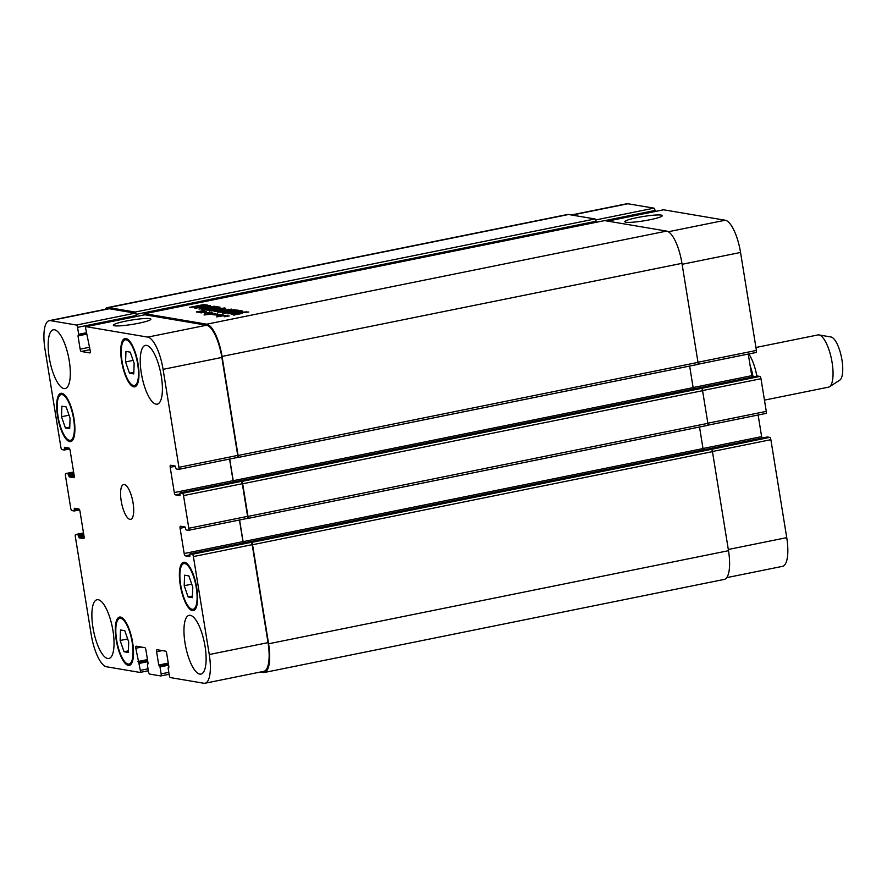 <?xml version="1.0" encoding="UTF-8"?>
<svg xmlns="http://www.w3.org/2000/svg" width="887" height="887" viewBox="0 0 887 887"><rect width="100%" height="100%" fill="white"/><g stroke="black" fill="none" stroke-linecap="round" stroke-linejoin="round"><path stroke-width="1.33" d="M201.094 312.113L198.832 312.313L201.116 312.213M198.843 312.346L199.575 312.169M199.564 312.08L206.239 311.282L200.617 312.745M200.384 312.279L198.843 312.213M202.89 312.202L204.764 312.002L202.901 312.291M201.881 312.324L205.241 311.88L201.881 312.324M201.127 312.823L202.458 312.656M202.136 312.679L201.238 312.823M202.458 312.623L201.571 312.812M201.56 312.723L202.136 312.701M206.904 313.244L204.587 313.244L208.944 312.457L205.296 313.2L212.303 312.834L206.937 313.455M226.573 316.215L228.458 316.016L226.584 316.304M224.134 316.548L229.19 315.949L224.167 316.759M224.466 316.471L227.416 315.683L224.478 316.559M215.419 313.998L210.918 314.364L215.685 313.931M214.233 314.841L212.68 314.619L217.47 313.954L213.057 314.608L217.892 314.164L214.055 314.885L219.111 314.331L216.883 314.94L214.144 314.863M220.187 314.785L217.98 315.262L222.46 314.918L217.936 315.739L221.728 314.974L216.483 315.151M216.461 315.007L219.089 314.663M219.067 314.575L217.027 315.007L220.22 314.885M215.12 314.275L217.005 314.076L215.131 314.364M225.187 315.373L220.298 316.016L225.132 315.439M224.622 315.439L216.661 316.892L224.644 315.517M196.415 311.88L204.165 310.494L197.28 312.047M197.258 311.925L196.426 312.036M197.845 312.058L199.985 311.98L197.879 312.235M200.961 311.492L198.3 311.958L200.983 311.57M220.353 315.827L223.746 315.018L220.364 315.872M210.053 313.943L212.193 313.643L210.064 314.02M204.032 314.963L209.41 314.164M212.436 313.466L214.122 313.388L213.656 313.832L204.143 314.985M209.775 314.076L212.448 313.543M235.432 314.353L240.166 313.111L242.107 313.444L234.678 314.874L231.141 314.308L240.488 312.036L248.759 312.047L237.86 312.889L233.747 313.954L235.498 314.763M233.747 313.954L234.135 314.896M239.823 311.337L237.783 310.993L224.533 313.311L236.807 310.827L234.778 310.483L236.94 310.051L241.985 310.905L239.823 311.337M231.296 309.275L217.503 312.124L228.125 309.585L214.1 311.614L223.735 308.842L211.028 311.027L225.73 308.188L216.838 311.06L231.518 309.142M228.358 310.905L228.125 309.585M202.957 306.392L189.519 307.39L203.578 304.607L207.591 305.117L202.957 306.392M208.057 308.188L204.187 308.998L207.114 309.563L204.952 309.995L201.316 309.363L202.935 308.864L214.842 306.514L219.366 307.068L213.301 307.124L210.23 307.745L213.312 308.266L211.139 308.709L208.057 308.188M204.187 308.998L204.476 309.918M202.369 308.232L214.344 306.226L198.965 309.042L206.993 306.248L194.929 308.299L207.558 305.749L210.518 305.638L202.369 308.643M217.725 312.157L235.144 309.685L223.347 313.111L222.315 312.945L225.431 312.113L217.725 312.157M235.177 309.896L234.356 310.162M242.351 310.96L227.904 313.887L242.406 311.315M210.807 309.441L209.52 309.973L211.838 310.073L224.577 307.955L207.713 310.528L207.026 310.162L208.888 309.485L220.065 307.19L210.807 309.441M209.787 309.729L209.631 310.627M237.871 457.492L697.614 364.435A2.217 0.71 -101.4 0 0 697.703 364.435A2.217 0.71 -101.4 0 0 698.002 362.384L681.959 263.339A31.078 9.912 -101.4 0 0 666.625 231.097L604.624 220.597A2.217 0.71 -101.4 0 0 604.535 220.597A2.217 0.71 -101.4 0 0 604.457 220.63M144.248 314.896A2.217 0.71 78.6 0 1 144.625 313.688A2.217 0.71 78.6 0 1 144.714 313.688L206.715 324.187A31.078 9.912 78.6 0 1 222.049 356.43L238.093 455.474A2.217 0.71 78.6 0 1 237.794 457.526A2.217 0.71 78.6 0 1 237.705 457.526L237.383 457.47M233.769 314.042L233.902 314.896M246.176 311.614L246.309 312.435M233.658 313.399L233.957 315.317M240.166 313.111L240.277 313.81M236.94 310.051L237.117 311.126M228.491 309.253L228.591 309.873M223.735 308.454L223.846 309.186M199.808 306.425L204.886 305.45L197.779 306.082L199.885 306.891M205.119 306.791L204.83 306.015M197.779 306.082L197.912 306.902M204.731 304.596L204.864 305.438M204.32 304.563L204.442 305.35M203.578 304.607L203.677 305.217M210.23 307.745L210.363 308.576M215.619 306.47L215.752 307.268M214.842 306.514L214.942 307.124M207.558 305.749L207.702 306.569M232.472 310.262L225.121 311.337L232.527 310.65M225.121 311.337L225.243 312.08M232.649 309.873L232.771 310.583M208.888 309.485L209.077 310.638M207.458 309.907L207.547 310.494M750.191 365.998A22.197 7.085 78.6 0 1 753.096 376.908M748.75 353.968A26.643 8.493 78.6 0 1 756.866 376.143M755.935 347.482L817.914 334.942A26.643 8.493 78.6 0 1 818.978 334.931A26.643 8.493 78.6 0 1 831.529 359.368A26.643 8.493 78.6 0 1 829.467 386.765A26.643 8.493 78.6 0 1 828.48 387.164L764.461 400.126M818.978 334.931L831.008 336.993A22.197 7.085 78.6 0 1 841.475 357.35A22.197 7.085 78.6 0 1 839.756 380.179L829.467 386.765M138.472 323.278A19.015 2.195 170.8 0 1 113.336 325.241A19.015 2.195 170.8 0 1 131.753 320.03A19.015 2.195 170.8 0 1 150.879 319.154A19.015 2.195 170.8 0 1 138.472 323.278M649.938 219.743A19.015 2.195 170.8 0 1 624.803 221.706A19.015 2.195 170.8 0 1 643.219 216.506A19.015 2.195 170.8 0 1 662.345 215.63A19.015 2.195 170.8 0 1 649.938 219.743M65.405 427.977L61.502 416.724L61.879 406.202L66.17 406.933L70.073 418.176L69.696 428.698L65.405 427.977L69.751 427.09M61.502 416.724L69.042 415.194M124.036 651.745L120.133 640.492L120.51 629.97L124.801 630.701L128.704 641.944L128.327 652.466L124.036 651.745L128.382 650.858M120.133 640.492L127.673 638.962M188.111 596.951L184.208 585.708L184.585 575.186L188.876 575.918L192.778 587.161L192.401 597.683L188.111 596.951L192.457 596.075M184.208 585.708L191.747 584.178M129.48 373.183L125.577 361.94L125.954 351.418L130.245 352.15L134.148 363.393L133.771 373.915L129.48 373.183L133.826 372.307M125.577 361.94L133.117 360.41M184.784 563.578A23.317 7.44 -101.4 0 0 183.864 563.589A23.317 7.44 -101.4 0 0 181.203 587.915A23.317 7.44 -101.4 0 0 193.111 609.28A23.317 7.44 -101.4 0 0 196.049 586.362A23.317 7.44 -101.4 0 0 184.784 563.578M184.574 562.269A24.648 7.861 78.6 0 1 196.482 586.351A24.648 7.861 78.6 0 1 193.377 610.589A24.648 7.861 78.6 0 1 180.782 587.992A24.648 7.861 78.6 0 1 183.598 562.28A24.648 7.861 78.6 0 1 184.574 562.269M120.721 618.361A23.317 7.44 -101.4 0 0 119.8 618.372A23.317 7.44 -101.4 0 0 117.128 642.698A23.317 7.44 -101.4 0 0 129.047 664.064A23.317 7.44 -101.4 0 0 131.975 641.146A23.317 7.44 -101.4 0 0 120.721 618.361M120.51 617.053A24.648 7.861 78.6 0 1 132.407 641.135A24.648 7.861 78.6 0 1 129.314 665.372A24.648 7.861 78.6 0 1 116.718 642.776A24.648 7.861 78.6 0 1 119.534 617.064A24.648 7.861 78.6 0 1 120.51 617.053M62.09 394.593A23.317 7.44 -101.4 0 0 61.17 394.604A23.317 7.44 -101.4 0 0 58.498 418.93A23.317 7.44 -101.4 0 0 70.417 440.296A23.317 7.44 -101.4 0 0 73.344 417.378A23.317 7.44 -101.4 0 0 62.09 394.593M61.879 393.285A24.648 7.861 78.6 0 1 73.776 417.367A24.648 7.861 78.6 0 1 70.683 441.604A24.648 7.861 78.6 0 1 58.087 419.008A24.648 7.861 78.6 0 1 60.904 393.296A24.648 7.861 78.6 0 1 61.879 393.285M126.154 339.81A23.317 7.44 -101.4 0 0 125.233 339.821A23.317 7.44 -101.4 0 0 122.572 364.147A23.317 7.44 -101.4 0 0 134.48 385.512A23.317 7.44 -101.4 0 0 137.418 362.595A23.317 7.44 -101.4 0 0 126.154 339.81M125.943 338.501A24.648 7.861 78.6 0 1 137.851 362.583A24.648 7.861 78.6 0 1 134.746 386.821A24.648 7.861 78.6 0 1 122.151 364.224A24.648 7.861 78.6 0 1 124.967 338.512A24.648 7.861 78.6 0 1 125.943 338.501M190.284 615.323A29.97 9.557 78.6 0 1 204.753 644.605A29.97 9.557 78.6 0 1 200.983 674.087A29.97 9.557 78.6 0 1 185.671 646.601A29.97 9.557 78.6 0 1 189.097 615.334A29.97 9.557 78.6 0 1 190.284 615.323M146.555 345.376A29.97 9.557 78.6 0 1 161.035 374.669A29.97 9.557 78.6 0 1 157.265 404.15A29.97 9.557 78.6 0 1 141.953 376.665A29.97 9.557 78.6 0 1 145.368 345.398A29.97 9.557 78.6 0 1 146.555 345.376M54.484 329.787A29.97 9.557 78.6 0 1 68.953 359.08A29.97 9.557 78.6 0 1 65.183 388.55A29.97 9.557 78.6 0 1 49.872 361.076A29.97 9.557 78.6 0 1 53.298 329.798A29.97 9.557 78.6 0 1 54.484 329.787M98.202 599.723A29.97 9.557 78.6 0 1 112.671 629.016A29.97 9.557 78.6 0 1 108.901 658.498A29.97 9.557 78.6 0 1 93.59 631.012A29.97 9.557 78.6 0 1 97.016 599.734A29.97 9.557 78.6 0 1 98.202 599.723M76.459 325.041A2.217 0.71 78.6 0 1 77.557 327.347L78.688 334.31L78.001 335.885L80.152 349.168A2.217 0.71 -101.4 0 0 81.249 351.474L89.864 352.926A2.217 0.71 -101.4 0 0 89.953 352.926A2.217 0.71 -101.4 0 0 90.252 350.875L85.729 328.722A2.217 0.71 78.6 0 1 86.028 326.682A2.217 0.71 78.6 0 1 86.117 326.671L147.752 337.115A31.078 9.912 78.6 0 1 163.075 369.347L178.941 467.316A2.217 0.71 78.6 0 1 178.642 469.367A2.217 0.71 78.6 0 1 178.553 469.367L176.18 468.957L175.127 466.03L170.592 465.265A2.217 0.71 -101.4 0 0 170.515 465.265A2.217 0.71 -101.4 0 0 170.204 467.316L174.295 492.562A2.217 0.71 -101.4 0 0 175.393 494.868L179.961 495.633L180.028 492.906L182.434 493.305A2.217 0.71 78.6 0 1 183.531 495.611L188.82 528.264A2.217 0.71 78.6 0 1 188.521 530.315A2.217 0.71 78.6 0 1 188.432 530.315L186.048 529.916L184.995 526.989L180.471 526.213A2.217 0.71 -101.4 0 0 180.383 526.224A2.217 0.71 -101.4 0 0 180.083 528.264L184.174 553.521A2.217 0.71 -101.4 0 0 185.261 555.827L189.829 556.592L189.896 553.865L192.302 554.264A2.217 0.71 78.6 0 1 193.399 556.57L209.265 654.528A31.078 9.912 78.6 0 1 205.041 683.234A31.078 9.912 78.6 0 1 203.81 683.245L170.393 677.59A2.217 0.71 78.6 0 1 169.295 675.284L168.164 668.321L168.852 666.736L166.701 653.464A2.217 0.71 -101.4 0 0 165.603 651.158L156.988 649.694A2.217 0.71 -101.4 0 0 156.91 649.705A2.217 0.71 -101.4 0 0 156.6 651.745L158.751 665.028L160.004 666.935L161.135 673.898A2.217 0.71 78.6 0 1 160.824 675.949A2.217 0.71 78.6 0 1 160.735 675.949L149.604 674.065A2.217 0.71 78.6 0 1 148.506 671.758L147.375 664.795L148.062 663.221L145.911 649.938A2.217 0.71 -101.4 0 0 144.814 647.632L136.199 646.179A2.217 0.71 -101.4 0 0 136.11 646.179A2.217 0.71 -101.4 0 0 135.811 648.231L140.334 670.384A2.217 0.71 78.6 0 1 140.035 672.435A2.217 0.71 78.6 0 1 139.946 672.435L106.529 666.769A31.078 9.912 78.6 0 1 91.195 634.538L75.328 536.568A2.217 0.71 78.6 0 1 75.639 534.517A2.217 0.71 78.6 0 1 75.728 534.517L78.1 534.928L79.154 537.855L83.677 538.62A2.217 0.71 -101.4 0 0 83.766 538.62A2.217 0.71 -101.4 0 0 84.077 536.568L79.985 511.322A2.217 0.71 -101.4 0 0 78.888 509.016L74.32 508.251L74.253 510.979L71.847 510.579A2.217 0.71 78.6 0 1 70.749 508.273L65.461 475.62A2.217 0.71 78.6 0 1 65.76 473.569A2.217 0.71 78.6 0 1 65.849 473.569L68.232 473.968L69.275 476.896L73.809 477.672A2.217 0.71 -101.4 0 0 73.898 477.672A2.217 0.71 -101.4 0 0 74.198 475.62L70.106 450.363A2.217 0.71 -101.4 0 0 69.009 448.057L64.452 447.292L64.385 450.019L61.968 449.62A2.217 0.71 78.6 0 1 60.881 447.314L45.015 349.356A31.078 9.912 78.6 0 1 49.24 320.65A31.078 9.912 78.6 0 1 50.47 320.639L76.459 325.041L135.234 313.144A2.217 0.71 78.6 0 1 136.332 315.45L77.557 327.347M64.385 450.019L69.718 448.944M74.253 510.979L79.586 509.903L74.286 510.967M147.497 663.975L148.062 663.864L147.497 663.975M168.852 667.379L168.286 667.501L168.852 667.39M78.566 335.131L86.505 333.523L78.599 335.12M124.324 484.524A17.762 5.666 78.6 0 1 132.895 501.887A17.762 5.666 78.6 0 1 130.666 519.35A17.762 5.666 78.6 0 1 121.586 503.062A17.762 5.666 78.6 0 1 123.615 484.535A17.762 5.666 78.6 0 1 124.324 484.524M571.372 214.964L626.71 203.766A31.078 9.912 78.6 0 1 627.929 203.755L653.93 208.157A2.217 0.71 78.6 0 1 655.016 210.463L655.183 211.472M663.409 209.82A2.217 0.71 78.6 0 1 663.487 209.787A2.217 0.71 78.6 0 1 663.576 209.787L725.211 220.231A31.078 9.912 78.6 0 1 740.545 252.462L756.411 350.432A2.217 0.71 78.6 0 1 756.112 352.483A2.217 0.71 78.6 0 1 756.023 352.483L697.925 364.235M748.262 354.068L751.766 375.678A2.217 0.71 -101.4 0 0 752.154 377.097M757.454 376.033L759.893 376.421A2.217 0.71 78.6 0 1 760.991 378.727L766.279 411.38A2.217 0.71 78.6 0 1 765.98 413.431A2.217 0.71 78.6 0 1 765.891 413.431L707.793 425.195L765.98 413.431M758.13 415.016L761.634 436.637A2.217 0.71 -101.4 0 0 762.033 438.056M767.322 436.992L769.772 437.38A2.217 0.71 78.6 0 1 770.87 439.686L786.736 537.644A31.078 9.912 78.6 0 1 782.5 566.349L726.741 577.637M703.38 449.931A2.217 0.71 78.6 0 1 703.003 448.556L699.521 427.024M247.75 518.452L707.482 425.394A2.217 0.71 -101.4 0 0 707.571 425.394A2.217 0.71 -101.4 0 0 707.87 423.343L702.582 390.69A2.217 0.71 -101.4 0 0 701.495 388.384L759.893 376.421M693.512 388.972A2.217 0.71 78.6 0 1 693.135 387.608L689.642 366.065M596.23 222.282L596.064 221.262A2.217 0.71 -101.4 0 0 594.966 218.967L568.611 214.499A31.078 9.912 -101.4 0 0 567.381 214.51L107.471 307.601A31.078 9.912 78.6 0 1 108.702 307.589L135.057 312.058A2.217 0.71 78.6 0 1 136.154 314.364L136.332 315.45M205.041 683.234L263.816 671.337A31.078 9.912 78.6 0 0 268.04 642.631L252.174 544.673A2.217 0.71 78.6 0 0 251.088 542.367L251.453 542.434A2.217 0.71 78.6 0 1 252.551 544.729L268.595 643.785A31.078 9.912 78.6 0 1 264.359 672.49L724.269 579.399A31.078 9.912 -101.4 0 0 728.504 550.694L712.461 451.638A2.217 0.71 -101.4 0 0 711.363 449.343L769.772 437.38M144.725 314.818A2.217 0.71 78.6 0 1 144.803 314.785A2.217 0.71 78.6 0 1 144.891 314.774L206.527 325.219A31.078 9.912 78.6 0 1 221.861 357.45L237.727 455.419A2.217 0.71 78.6 0 1 237.417 457.47A2.217 0.71 78.6 0 1 237.328 457.47L178.73 469.334M229.578 459.056L233.07 480.665A2.217 0.71 -101.4 0 0 233.469 482.084M247.251 518.429L247.573 518.485A2.217 0.71 78.6 0 0 247.661 518.485A2.217 0.71 78.6 0 0 247.972 516.434L242.683 483.781A2.217 0.71 78.6 0 0 241.586 481.475L241.209 481.408A2.217 0.71 78.6 0 1 242.306 483.714L247.595 516.367A2.217 0.71 78.6 0 1 247.296 518.418A2.217 0.71 78.6 0 1 247.207 518.418L188.598 530.282M239.446 520.004L242.949 541.624A2.217 0.71 -101.4 0 0 243.348 543.044M49.24 320.65L108.014 308.754A31.078 9.912 78.6 0 1 109.245 308.743L135.234 313.144M104.999 309.363A31.078 9.912 78.6 0 1 107.471 307.601M229.711 459.022L233.226 480.699A2.217 0.71 -101.4 0 0 233.603 482.062M239.59 519.982L243.093 541.647A2.217 0.71 -101.4 0 0 243.47 543.021M264.359 672.49A31.078 9.912 78.6 0 1 263.129 672.501L260.379 672.036M144.714 313.688L604.624 220.597M206.715 324.187L666.625 231.097M216.029 306.503L216.162 307.334M202.935 308.864L203.068 309.685M595.709 219.943L653.93 208.157M604.79 220.63L655.016 210.463M607.65 221.107L663.576 209.787M668.31 231.751L725.211 220.231M682.114 264.293L740.545 252.462M697.98 362.251L756.411 350.432M693.124 387.552L751.766 375.678M702.559 390.557L760.991 378.727M707.859 423.21L766.279 411.38M702.992 448.5L761.634 436.637M712.438 451.505L770.87 439.686M728.305 549.474L786.736 537.644M572.004 215.075L627.929 203.755M86.372 332.758L78.688 334.31M86.604 334.144L78.001 335.885M89.665 347.238L80.152 349.168M90.053 349.689L81.249 351.474M144.891 314.774L86.117 326.671M206.527 325.219L147.752 337.115M221.861 357.45L163.075 369.347M237.727 455.419L178.941 467.316M175.36 466.274L170.204 467.316M233.07 480.665L174.295 492.562M179.939 493.948L175.393 494.868M242.306 483.714L183.531 495.611M241.209 481.408L182.434 493.305M247.595 516.367L188.82 528.264M185.228 527.233L180.083 528.264M242.949 541.624L184.174 553.521M189.807 554.907L185.261 555.827M252.174 544.673L193.399 556.57M251.088 542.367L192.302 554.264M268.04 642.631L209.265 654.528M162.299 650.592L156.6 651.745M168.264 663.099L158.751 665.028M168.419 664.086L159.194 665.949M168.608 665.195L160.004 666.935M168.441 664.219L159.56 666.015M169.129 674.253L160.913 675.916M168.818 672.346L161.135 673.898M141.51 647.078L135.811 648.231M147.475 659.584L137.962 661.514M147.63 660.56L138.405 662.434M147.807 661.669L139.215 663.409M147.652 660.693L138.771 662.489M140.035 672.435L148.34 670.749L140.113 672.401M148.029 668.82L140.334 670.384M83.489 532.954L75.728 534.517M83.955 535.87L78.71 536.934M83.777 534.783L78.533 535.848M79.165 509.193L74.375 510.158M76.482 508.606L74.198 509.071M65.76 473.569L73.61 471.984L65.849 473.569M73.754 472.849L68.232 473.968M109.245 308.743L50.47 320.639M108.702 307.589L568.611 214.499M594.966 218.967L135.057 312.058M69.707 448.933L64.418 450.008M64.507 449.199L69.286 448.234M66.603 447.658L64.33 448.112M74.242 475.898L69.275 476.896M74.087 474.922L68.842 475.975M73.909 473.824L68.665 474.889M84.11 536.846L79.154 537.855M83.622 533.808L78.1 534.928M268.595 643.785L728.504 550.694M252.551 544.729L712.461 451.638M251.453 542.434L711.363 449.343M189.929 553.865L767.399 436.981M243.093 541.647L703.003 448.556M247.972 516.434L707.87 423.343M242.683 483.781L702.582 390.69M241.586 481.475L701.495 388.384M180.061 492.906L757.52 376.021L180.028 492.906M233.226 480.699L693.135 387.608M238.093 455.474L698.002 362.384M222.049 356.43L681.959 263.339M136.154 314.364L596.064 221.262M202.513 309.574L202.303 308.266M207.214 307.556L206.993 306.248M209.72 311.226L209.498 309.929M186.359 563.079L183.864 563.589M195.617 608.781L193.111 609.28M122.295 617.862L119.8 618.372M131.542 663.565L129.047 664.064M63.664 394.094L61.17 394.604M72.911 439.797L70.417 440.296M127.728 339.311L125.233 339.821M136.986 385.013L134.48 385.512M663.487 209.787L607.606 221.107M756.112 352.483L697.914 364.258M144.803 314.785L86.028 326.682M237.417 457.47L178.642 469.367M247.296 518.418L188.521 530.315M169.129 674.264L160.824 675.949M83.478 532.932L75.639 534.517M189.896 553.865L767.355 436.981M247.661 518.485L707.571 425.394M237.794 457.526L697.703 364.435M144.625 313.688L604.535 220.597"/></g></svg>
